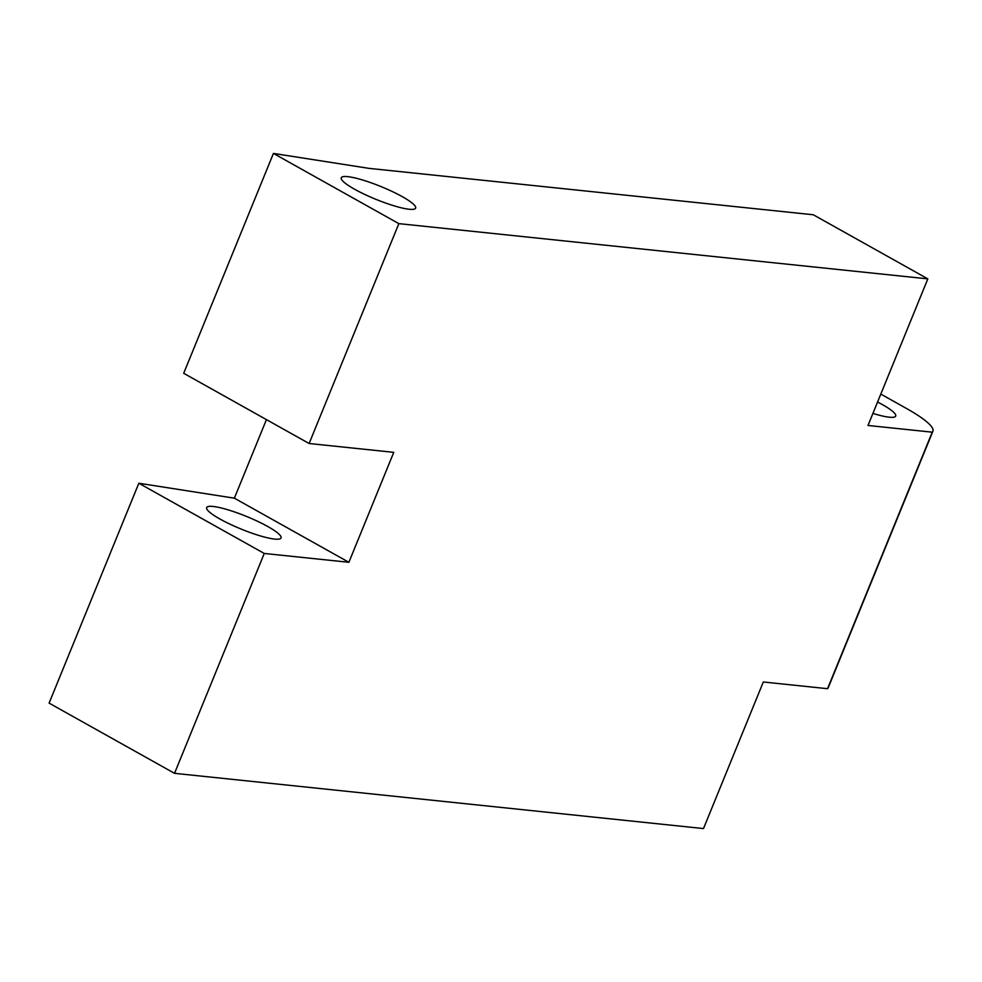<?xml version="1.0" encoding="UTF-8"?>
<svg xmlns="http://www.w3.org/2000/svg" width="982" height="982" viewBox="0 0 982 982"><rect width="100%" height="100%" fill="white"/><g stroke="black" fill="none" stroke-linecap="round" stroke-linejoin="round"><path stroke-width="1.47" d="M872.924 413.397A40.176 6.862 22.2 0 0 895.707 416.061A40.176 6.862 22.2 0 0 882.401 404.621A40.176 6.862 22.2 0 0 877.564 402.043M402.338 196.682A40.176 6.862 22.2 0 0 363.831 180.381A40.176 6.862 22.2 0 0 341.257 177.767A40.176 6.862 22.2 0 0 354.563 189.207A40.176 6.862 22.2 0 0 393.07 205.52A40.176 6.862 22.2 0 0 415.644 208.123A40.176 6.862 22.2 0 0 402.338 196.682M219.968 519.024A40.176 6.862 -157.8 0 1 206.662 507.584A40.176 6.862 -157.8 0 1 229.236 510.198A40.176 6.862 -157.8 0 1 267.742 526.499A40.176 6.862 -157.8 0 1 281.048 537.94A40.176 6.862 -157.8 0 1 258.475 535.337A40.176 6.862 -157.8 0 1 219.968 519.024M398.852 223.638L927.818 278.876L868.002 425.464L932.237 432.178A80.34 13.736 22.2 0 0 932.9 431.245L828.219 687.768A80.34 13.736 -157.8 0 1 827.544 688.701L763.309 681.987L703.493 828.575L174.526 773.325L49.1 703.124L138.83 483.242L264.256 553.455L348.892 562.293L393.757 452.346L309.121 443.508L398.852 223.638L273.426 153.425L183.695 373.295L309.121 443.508M932.9 431.245A80.34 13.736 22.2 0 0 906.288 408.365L880.805 394.089M827.544 688.701L932.237 432.178M927.818 278.876L813.305 214.776L368.974 168.364L273.426 153.425M264.256 553.455L174.526 773.325M266.429 419.621L234.367 498.181L138.83 483.242M234.367 498.181L348.892 562.293"/></g></svg>
